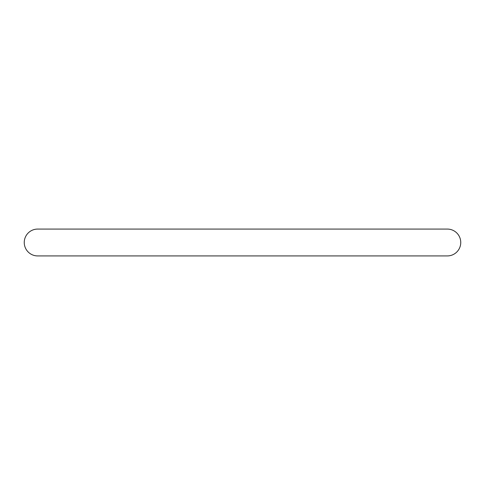 <?xml version="1.0" encoding="UTF-8"?>
<svg xmlns="http://www.w3.org/2000/svg" width="485" height="485" viewBox="0 0 485 485"><rect width="100%" height="100%" fill="white"/><g stroke="black" fill="none" stroke-linecap="round" stroke-linejoin="round"><path stroke-width="0.73" d="M460.75 242.5A13.422 13.422 0 0 0 447.328 229.078L37.672 229.078A13.422 13.422 0 0 1 37.678 229.078A13.422 13.422 0 0 0 24.25 242.5A13.422 13.422 0 0 0 37.672 255.922L447.328 255.922A13.422 13.422 0 0 0 460.75 242.5"/></g></svg>
